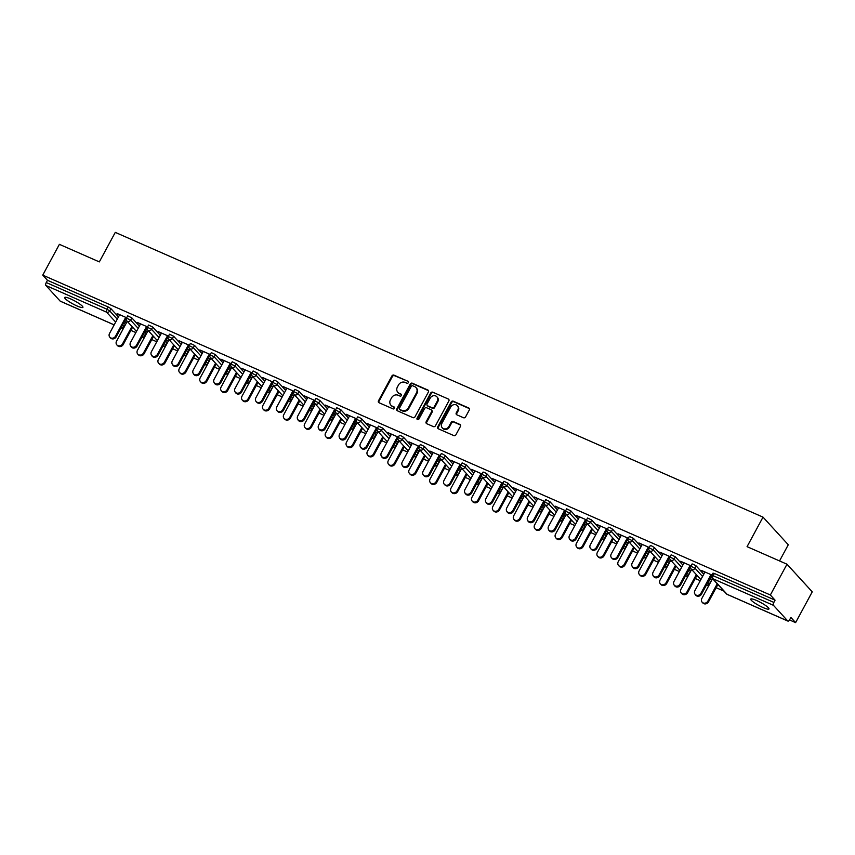 <?xml version="1.0" encoding="UTF-8"?>
<svg xmlns="http://www.w3.org/2000/svg" width="855" height="855" viewBox="0 0 855 855"><rect width="100%" height="100%" fill="white"/><g stroke="black" fill="none" stroke-linecap="round" stroke-linejoin="round"><path stroke-width="1.28" d="M408.348 382.655A1.112 0.983 -42.4 0 0 407.953 381.277L393.984 375.142A1.592 1.411 -42.4 0 0 391.921 375.944L378.487 400.781A1.592 1.411 -42.4 0 0 379.054 402.737L393.033 408.882A1.112 0.983 -42.4 0 0 394.379 407.162A1.112 0.983 -42.4 0 0 394.08 406.948L392.274 406.146A5.087 4.521 -42.4 0 1 390.895 405.174A5.087 4.521 -42.4 0 1 390.446 399.884L391.569 397.821A5.087 4.521 -42.4 0 1 398.163 395.256L399.969 396.047A1.112 0.983 -42.4 0 0 401.316 394.326A1.112 0.983 -42.4 0 0 401.016 394.112L399.21 393.321A5.087 4.521 -42.4 0 1 397.832 392.338A5.087 4.521 -42.4 0 1 397.383 387.059L398.505 384.985A5.087 4.521 -42.4 0 1 405.099 382.42L406.905 383.211A1.112 0.983 -42.4 0 0 408.348 382.655M756.622 600.499A10.378 1.753 -151.6 0 0 750.722 599.098A10.378 1.753 -151.6 0 0 763.088 607.574A10.378 1.753 -151.6 0 0 768.976 608.974A10.378 1.753 -151.6 0 0 756.622 600.499M70.559 298.887A10.378 1.753 -151.6 0 0 64.659 297.487A10.378 1.753 -151.6 0 0 77.025 305.962A10.378 1.753 -151.6 0 0 82.914 307.362A10.378 1.753 -151.6 0 0 70.559 298.887M463.496 417.742A1.592 1.411 -42.4 0 0 465.558 416.941L469.32 409.973A1.592 1.411 -42.4 0 0 468.754 408.006L453.236 401.187A1.592 1.411 -42.4 0 0 451.173 401.989L437.739 426.827A1.592 1.411 -42.4 0 0 438.316 428.783L453.834 435.601A1.592 1.411 -42.4 0 0 455.897 434.8L460.439 426.389A1.592 1.411 -42.4 0 0 459.872 424.433L453.236 421.515A1.592 1.411 -42.4 0 0 451.173 422.317L448.918 426.485A4.254 3.773 -42.4 0 1 441.875 423.396L450.713 407.044A4.254 3.773 -42.4 0 1 457.756 410.133L456.281 412.858A1.592 1.411 -42.4 0 0 456.848 414.814L463.496 417.742M42.75 275.128L59.39 244.338L99.33 261.897L115.286 232.378L763.023 517.136L747.067 546.655L786.995 564.215L770.355 594.995L42.75 275.128L47.474 280.29L46.256 282.545L106.961 309.221L108.168 306.977L47.474 280.29M428.419 391.985A1.592 1.411 -42.4 0 0 427.853 390.03L412.324 383.2A1.592 1.411 -42.4 0 0 410.272 384.002L396.838 408.84A1.592 1.411 -42.4 0 0 397.404 410.795L412.922 417.625A1.592 1.411 -42.4 0 0 414.985 416.823L428.419 391.985M432.78 392.199L448.298 399.018A1.592 1.411 -42.4 0 1 448.864 400.974L435.441 425.811A1.592 1.411 -42.4 0 1 433.378 426.613L426.741 423.695A1.592 1.411 -42.4 0 1 426.164 421.739L431.615 411.661A1.592 1.411 -42.4 0 0 431.048 409.705L426.634 407.771A1.592 1.411 -42.4 0 0 424.582 408.572L418.907 419.057A1.112 0.983 -42.4 0 1 417.069 418.245L430.717 393.001A1.592 1.411 -42.4 0 1 432.78 392.199L448.298 399.018M779.536 560.933L788.278 544.763L763.023 517.136M60.523 301.27A2.437 1.047 -66.3 0 1 60.331 301.227A2.437 1.047 -66.3 0 1 60.171 301.11L45.871 285.474A2.437 1.047 -66.3 0 1 46.256 282.545M786.995 564.215L812.25 591.842L795.61 622.622L789.528 619.95M770.355 594.995L775.068 600.167L773.861 602.412A2.437 1.047 113.7 0 0 773.476 605.351L787.765 620.986A2.437 1.047 113.7 0 0 787.925 621.104A2.437 1.047 113.7 0 0 789.667 619.704L790.886 617.46L795.61 622.622M723.929 591.115L716.169 587.706M700.266 580.716L695.265 578.514M679.362 571.525L674.36 569.323M658.457 562.333L653.455 560.132M637.552 553.142L632.55 550.941M616.647 543.951L611.646 541.749M595.753 534.76L590.752 532.558M574.849 525.569L569.847 523.378M553.944 516.388L548.942 514.186M533.039 507.197L528.037 504.995M512.134 498.005L507.133 495.804M491.23 488.814L486.228 486.613M470.325 479.623L465.323 477.421M449.42 470.432L444.418 468.23M428.526 461.24L423.514 459.05M407.621 452.06L402.62 449.858M386.716 442.869L381.715 440.667M365.812 433.677L360.81 431.476M344.907 424.486L339.905 422.285M324.002 415.295L319.001 413.093M303.098 406.104L298.096 403.902M282.193 396.912L277.191 394.721M261.288 387.732L256.286 385.53M240.394 378.541L235.392 376.339M219.489 369.349L214.487 367.148M198.584 360.158L193.583 357.956M177.68 350.967L172.678 348.765M156.775 341.776L151.773 339.574M135.87 332.584L130.868 330.393M117.146 313.561L126.658 317.75M126.69 322.388L124.531 321.437M124.349 321.79L126.497 322.73M116.953 313.913L119.497 315.025M125.525 317.675L126.476 318.092A2.437 2.437 0 0 0 126.818 320.882L136.49 331.451M689.921 565.807L690.872 566.224L692.09 563.958L693.469 564.289L696.237 565.999L703.761 574.239M709.116 580.085L710.655 581.913L709.447 584.157L710.526 581.635M710.826 574.988L711.766 575.404L712.995 573.149L714.374 573.481L713.156 575.725L773.861 602.412M775.068 600.167L714.374 573.481M108.168 306.977L110.936 308.687L118.471 316.927M123.815 322.773L125.364 324.601L124.146 326.845L125.236 324.323M688.745 569.911L690.893 570.862M691.086 570.509L688.927 569.569M683.893 563.146L680.698 561.318L691.054 565.871M648.111 547.424L649.063 547.841L650.281 545.586L651.66 545.907L654.428 547.628L661.962 555.857M667.306 561.703L668.856 563.53L667.637 565.786L668.728 563.263M646.936 551.528L649.084 552.48M649.276 552.127L647.117 551.186M642.084 544.774L638.888 542.936L649.244 547.489M606.302 529.042L607.253 529.459L608.471 527.204L609.861 527.535L612.618 529.245L620.153 537.474M625.497 543.331L627.046 545.148L625.828 547.403L626.918 544.881M605.126 533.157L607.285 534.097M607.467 533.755L605.319 532.804M600.274 526.391L597.079 524.553L607.445 529.117M570.819 510.863L569.601 513.118L565.454 511.076L566.662 508.821L570.819 510.863L578.343 519.103M583.687 524.949L585.237 526.776L584.018 529.021L585.109 526.498M563.317 514.774L565.476 515.715M565.657 515.373L563.509 514.421M558.465 508.009L555.269 506.181L565.636 510.734M564.492 510.659L565.444 511.076M522.694 492.288L523.645 492.704L524.863 490.439L526.242 490.77L529.01 492.48L536.534 500.72M541.888 506.566L543.427 508.394L542.22 510.638L543.299 508.116M521.518 496.392L523.666 497.343M523.859 496.99L521.7 496.05M516.666 489.637L513.47 487.799L523.826 492.352M480.884 473.905L481.835 474.322L483.054 472.067L484.432 472.388L487.2 474.108L494.735 482.338M500.079 488.184L501.629 490.011L500.41 492.266L501.5 489.744M479.708 478.009L481.857 478.96M482.049 478.618L479.89 477.667M474.856 471.255L471.661 469.416L482.017 473.969M439.075 455.523L440.026 455.939L441.244 453.684L442.623 454.016L445.391 455.726L452.926 463.966M458.269 469.812L459.819 471.639L458.601 473.884L459.691 471.362M437.899 459.637L440.058 460.578M440.24 460.236L438.091 459.285M433.047 452.872L429.851 451.045L440.218 455.597M397.265 437.14L398.216 437.568L399.435 435.302L400.824 435.633L403.592 437.343L411.116 445.583M416.46 451.429L418.01 453.257L416.791 455.501L417.881 452.979M396.089 441.255L398.248 442.206M398.43 441.853L396.282 440.902M391.237 434.49L388.042 432.662L398.409 437.215M355.466 418.768L356.417 419.185L357.636 416.93L359.015 417.251L361.783 418.971L369.307 427.201M374.661 433.047L376.2 434.874L374.992 437.129L376.072 434.607M354.291 422.872L356.439 423.824M356.631 423.471L354.472 422.53M349.428 416.118L346.243 414.28L356.599 418.832M313.657 400.386L314.608 400.803L315.826 398.548L317.205 398.879L319.973 400.589L327.508 408.818M332.852 414.675L334.401 416.492L333.183 418.747L334.273 416.225M312.481 404.501L314.629 405.441M314.822 405.099L312.663 404.148M307.629 397.735L304.433 395.897L314.79 400.461M271.847 382.003L272.798 382.42L274.017 380.165L275.396 380.496L278.164 382.206L285.698 390.446M291.042 396.293L292.592 398.12L291.373 400.364L292.463 397.842M270.672 386.118L272.831 387.059M273.012 386.716L270.864 385.765M265.82 379.353L262.624 377.525L272.991 382.078M236.365 363.824L235.146 366.079L231 364.038L232.207 361.783L236.365 363.824L243.889 372.064M249.233 377.91L250.782 379.738L249.564 381.982L250.654 379.46M228.862 367.736L231.021 368.687M231.203 368.334L229.055 367.394M224.01 360.981L220.814 359.143L231.181 363.696M230.038 363.632L230.989 364.048M194.555 345.452L193.337 347.696L189.19 345.655L190.409 343.411L194.555 345.452L202.079 353.681M207.434 359.528L208.973 361.355L207.765 363.61L208.844 361.088M187.063 349.353L189.212 350.304M189.404 349.952L187.245 349.011M182.201 342.599L179.016 340.76L189.372 345.313M188.239 345.249L189.179 345.666M152.746 327.07L151.527 329.314L147.381 327.273L148.599 325.028L152.746 327.07L160.28 335.31M165.624 341.156L167.174 342.983L165.956 345.228L167.046 342.705M145.254 330.981L147.402 331.922M147.594 331.58L145.436 330.629M140.402 324.216L137.206 322.388L147.562 326.941M146.429 326.866L147.381 327.283M131.841 317.878L130.623 320.133L126.476 318.092L127.694 315.837L131.841 317.878L139.376 326.118M144.719 331.964L146.269 333.792L145.051 336.036L146.141 333.514M161.306 333.407L158.111 331.569L168.467 336.133M167.334 336.058L168.285 336.475M166.159 340.172L168.307 341.113M168.499 340.771L166.34 339.82M173.65 336.261L172.432 338.505L168.285 336.464L169.504 334.22L173.65 336.261L181.175 344.49M186.529 350.347L188.079 352.164L186.86 354.419L187.94 351.897M203.105 351.79L199.91 349.952L210.277 354.504M209.144 354.44L210.084 354.857M207.957 358.544L210.116 359.495M210.298 359.143L208.15 358.202M215.46 354.633L214.242 356.888L210.095 354.846L211.313 352.602L215.46 354.633L222.984 362.873M228.328 368.719L229.877 370.546L228.67 372.801L229.749 370.279M244.915 370.162L241.719 368.334L252.086 372.887M250.943 372.812L251.894 373.24M249.767 376.927L251.926 377.878M252.107 377.525L249.959 376.574M257.269 373.015L256.051 375.27L251.904 373.229L253.112 370.974L257.269 373.015L264.793 381.255M270.137 387.101L271.687 388.929L270.469 391.173L271.559 388.651M286.724 388.544L283.529 386.716L293.885 391.269M292.752 391.195L293.703 391.611A2.437 2.437 0 0 0 294.045 394.401L303.717 404.971M291.576 395.309L293.725 396.25M293.917 395.908L291.758 394.957M299.068 391.398L297.861 393.642L293.703 391.601L294.922 389.356L299.068 391.398L306.603 399.638M311.947 405.484L313.496 407.311L312.278 409.556L313.368 407.033M328.534 406.927L325.338 405.088L335.694 409.641M334.562 409.577L335.513 409.994A2.437 2.437 0 0 0 335.855 412.783L345.516 423.353M333.386 413.681L335.534 414.632M335.726 414.28L333.568 413.339M340.878 409.78L339.659 412.024L335.513 409.983L336.731 407.739L340.878 409.78L348.402 418.01M353.756 423.856L355.306 425.683L354.088 427.938L355.167 425.416M370.333 425.309L367.137 423.471L377.504 428.024M376.371 427.96L377.312 428.376A2.437 2.437 0 0 0 377.664 431.166L387.326 441.736M375.185 432.064L377.344 433.015M377.525 432.662L375.377 431.722M382.687 428.152L381.469 430.407L377.322 428.366L378.541 426.111L382.687 428.152L390.211 436.392M395.555 442.238L397.105 444.066L395.897 446.31L396.977 443.788M412.142 443.681L408.947 441.853L419.313 446.406M418.17 446.331L419.121 446.748A2.437 2.437 0 0 0 419.474 449.538L429.135 460.108M416.994 450.446L419.153 451.387M419.335 451.045L417.187 450.093M424.497 446.534L423.278 448.79L419.132 446.748L420.339 444.493L424.497 446.534L432.021 454.775M437.365 460.621L438.914 462.448L437.696 464.693L438.786 462.17M453.952 462.063L450.756 460.225L461.112 464.789M459.979 464.714L460.93 465.131A2.437 2.437 0 0 0 461.283 467.92L470.945 478.49M458.804 468.829L460.952 469.769M461.144 469.427L458.996 468.476M466.296 464.917L465.088 467.161L460.93 465.12L462.149 462.876L466.296 464.917L473.83 473.146M479.174 479.003L480.724 480.82L479.505 483.075L480.596 480.553M495.761 480.446L492.566 478.608L502.922 483.161M501.789 483.096L502.74 483.513A2.437 2.437 0 0 0 503.082 486.303L512.744 496.873M500.613 487.2L502.761 488.152M502.954 487.799L500.795 486.858M508.105 483.299L506.887 485.544L502.74 483.502L503.958 481.258L508.105 483.299L515.64 491.529M520.984 497.375L522.533 499.202L521.315 501.458L522.405 498.935M537.56 498.818L534.364 496.99L544.731 501.543M543.598 501.468L544.539 501.896A2.437 2.437 0 0 0 544.892 504.685L554.553 515.255M542.412 505.583L544.571 506.534M544.753 506.181L542.604 505.241M549.915 501.671L548.696 503.926L544.55 501.885L545.768 499.63L549.915 501.671L557.439 509.911M562.782 515.757L564.332 517.585L563.124 519.829L564.204 517.307M579.369 517.2L576.174 515.373L586.541 519.926M585.397 519.851L586.348 520.268A2.437 2.437 0 0 0 586.701 523.057L596.363 533.627M584.221 523.965L586.38 524.906M586.562 524.564L584.414 523.613M591.724 520.054L590.506 522.298L586.359 520.257L587.567 518.012L591.724 520.054L599.248 528.294M604.592 534.14L606.142 535.967L604.923 538.212L606.013 535.69M621.179 535.583L617.983 533.744L628.34 538.308M627.207 538.233L628.158 538.65A2.437 2.437 0 0 0 628.511 541.439L638.172 552.009M626.031 542.337L628.179 543.288M628.372 542.946L626.223 541.995M633.523 538.436L632.315 540.681L628.158 538.639L629.376 536.395L633.523 538.436L641.058 546.666M646.401 552.512L647.951 554.339L646.733 556.594L647.823 554.072M662.988 553.965L659.793 552.127L670.149 556.68M669.016 556.616L669.967 557.033A2.437 2.437 0 0 0 670.309 559.822L679.971 570.392M667.841 560.72L669.989 561.671M670.181 561.318L668.022 560.378M675.332 556.808L674.114 559.063L669.967 557.022L671.186 554.767L675.332 556.808L682.867 565.048M688.211 570.894L689.761 572.722L688.542 574.966L689.632 572.444M704.787 572.337L701.592 570.509L711.959 575.062M709.639 579.102L711.798 580.043M711.991 579.701L709.832 578.75M397.832 392.338L398.345 392.894A5.087 4.521 -42.4 0 0 399.713 393.866L399.21 393.321M401.016 394.112L399.713 393.866M390.895 405.174L391.408 405.719A5.087 4.521 -42.4 0 0 392.776 406.702L392.274 406.146M394.572 407.493L392.776 406.702M407.953 381.277L394.486 375.687A1.592 1.411 -42.4 0 0 392.424 376.489L378.989 401.326A1.592 1.411 -42.4 0 0 378.925 402.662M428.483 390.649A1.592 1.411 -42.4 0 0 428.355 390.585L412.837 383.756A1.592 1.411 -42.4 0 0 410.774 384.558L397.34 409.395A1.592 1.411 -42.4 0 0 397.276 410.731M412.73 385.776A1.112 0.983 -42.4 0 0 411.287 386.332L399.499 408.134A1.112 0.983 -42.4 0 0 399.894 409.502L401.807 410.347A5.087 4.521 -42.4 0 0 408.401 407.782L416.46 392.873A5.087 4.521 -42.4 0 0 416.011 387.593A5.087 4.521 -42.4 0 0 414.632 386.61L412.73 385.776M399.595 409.288L400.108 409.844A1.112 0.983 -42.4 0 0 400.407 410.058L399.894 409.502M416.011 387.593L416.513 388.138A5.087 4.521 -42.4 0 1 416.962 393.428L408.904 408.327A5.087 4.521 -42.4 0 1 402.31 410.892L400.407 410.058M431.476 410.015L431.978 410.56A1.592 1.411 -42.4 0 1 432.117 412.217L426.677 422.285A1.592 1.411 -42.4 0 0 426.602 423.631M433.282 392.744A1.592 1.411 -42.4 0 0 431.219 393.546L417.571 418.8A1.112 0.983 -42.4 0 0 417.475 419.623M437.268 401.209A4.254 3.773 -42.4 0 0 430.225 398.12L427.115 403.881A1.592 1.411 -42.4 0 0 427.682 405.836L432.085 407.771A1.592 1.411 -42.4 0 0 434.148 406.969L437.268 401.209L437.771 401.765A4.254 3.773 -42.4 0 0 437.397 397.351L436.894 396.795M427.254 405.527L427.757 406.082A1.592 1.411 -42.4 0 0 428.184 406.392L427.682 405.836M437.771 401.765L434.661 407.525A1.592 1.411 -42.4 0 1 432.598 408.327L428.184 406.392M457.382 405.719L457.885 406.264A4.254 3.773 -42.4 0 1 458.259 410.689L456.784 413.414A1.592 1.411 -42.4 0 0 456.72 414.75M442.259 427.81L442.762 428.366A4.254 3.773 -42.4 0 0 449.42 427.04L448.918 426.485M460.514 425.053A1.592 1.411 -42.4 0 0 460.375 424.978L453.738 422.06A1.592 1.411 -42.4 0 0 451.675 422.862L449.42 427.04M469.395 408.626A1.592 1.411 -42.4 0 0 469.256 408.562L453.738 401.743A1.592 1.411 -42.4 0 0 451.675 402.545L438.252 427.382A1.592 1.411 -42.4 0 0 438.177 428.718M122.575 343.796L123.238 344.512A3.644 3.238 137.6 0 1 117.53 345.644L116.868 344.928A3.644 3.238 -42.4 0 0 122.575 343.796L131.937 326.482M127.245 321.352L116.547 341.145A3.644 3.238 -42.4 0 0 116.868 344.928M123.238 344.512L132.6 327.198M119.679 314.683L109.526 333.461A3.644 3.238 -42.4 0 0 115.564 336.111L116.216 336.827A3.644 3.238 137.6 0 1 110.509 337.96L109.846 337.244M126.369 318.049L116.216 336.827M125.717 317.333L115.564 336.111M143.48 352.976L144.142 353.703A3.644 3.238 137.6 0 1 138.435 354.836L137.773 354.12A3.644 3.238 -42.4 0 0 143.48 352.976L152.842 335.673M148.15 330.543L137.452 350.326A3.644 3.238 -42.4 0 0 137.773 354.12M144.142 353.703L153.494 336.389M164.384 362.167L165.047 362.894A3.644 3.238 137.6 0 1 159.34 364.027L158.677 363.311A3.644 3.238 -42.4 0 0 164.384 362.167L173.747 344.864M169.055 339.734L158.357 359.517A3.644 3.238 -42.4 0 0 158.677 363.311M165.047 362.894L174.399 345.58M185.289 371.359L185.941 372.075A3.644 3.238 137.6 0 1 180.234 373.218L179.582 372.491A3.644 3.238 -42.4 0 0 185.289 371.359L194.651 354.055M189.96 348.926L179.261 368.708A3.644 3.238 -42.4 0 0 179.582 372.491M185.941 372.075L195.303 354.772M206.194 380.55L206.846 381.266A3.644 3.238 137.6 0 1 201.139 382.399L200.487 381.683A3.644 3.238 -42.4 0 0 206.194 380.55L215.556 363.236M210.864 358.106L200.166 377.899A3.644 3.238 -42.4 0 0 200.487 381.683M206.846 381.266L216.208 363.963M227.099 389.741L227.751 390.457A3.644 3.238 137.6 0 1 222.043 391.59L221.392 390.874A3.644 3.238 -42.4 0 0 227.099 389.741L236.461 372.427M231.769 367.297L221.071 387.091A3.644 3.238 -42.4 0 0 221.392 390.874M227.751 390.457L237.113 373.143M140.583 323.874L130.43 342.652A3.644 3.238 -42.4 0 0 136.458 345.302L137.121 346.019A3.644 3.238 137.6 0 1 131.413 347.151L130.751 346.435M147.274 327.241L137.121 346.019M146.611 326.524L136.458 345.302M161.488 333.065L151.335 351.843A3.644 3.238 -42.4 0 0 157.363 354.494L158.025 355.21A3.644 3.238 137.6 0 1 152.318 356.343L151.656 355.627M168.179 336.432L158.025 355.21M167.516 335.716L157.363 354.494M182.393 342.246L172.24 361.034A3.644 3.238 -42.4 0 0 178.268 363.685L178.93 364.401A3.644 3.238 137.6 0 1 173.223 365.534L172.56 364.818M189.083 345.623L178.93 364.401M188.421 344.896L178.268 363.685M203.298 351.437L193.145 370.215A3.644 3.238 -42.4 0 0 199.172 372.866L199.824 373.592A3.644 3.238 137.6 0 1 194.117 374.725L193.465 374.009M209.988 354.804L199.824 373.592M209.325 354.088L199.172 372.866M224.202 360.628L214.049 379.406A3.644 3.238 -42.4 0 0 220.077 382.057L220.729 382.773A3.644 3.238 137.6 0 1 215.022 383.916L214.37 383.2M230.882 363.995L220.729 382.773M230.23 363.279L220.077 382.057M248.003 398.932L248.655 399.648A3.644 3.238 137.6 0 1 242.948 400.781L242.296 400.065A3.644 3.238 -42.4 0 0 248.003 398.932L257.355 381.619M252.674 376.489L241.965 396.282A3.644 3.238 -42.4 0 0 242.296 400.065M248.655 399.648L258.018 382.335M245.107 369.82L234.954 388.598A3.644 3.238 -42.4 0 0 240.982 391.248L241.634 391.964A3.644 3.238 137.6 0 1 235.927 393.108L235.275 392.381M251.787 373.186L241.634 391.964M251.135 372.47L240.982 391.248M268.908 408.124L269.56 408.84A3.644 3.238 137.6 0 1 263.853 409.973L263.201 409.256A3.644 3.238 -42.4 0 0 268.908 408.124L278.26 390.81M273.568 385.68L262.87 405.473A3.644 3.238 -42.4 0 0 263.201 409.256M269.56 408.84L278.922 391.526M266.012 379.011L255.848 397.789A3.644 3.238 -42.4 0 0 261.887 400.439L262.538 401.155A3.644 3.238 137.6 0 1 256.831 402.288L256.179 401.572M272.692 382.377L262.538 401.155M272.04 381.661L261.887 400.439M289.802 417.304L290.465 418.031A3.644 3.238 137.6 0 1 284.758 419.164L284.095 418.448A3.644 3.238 -42.4 0 0 289.802 417.304L299.165 400.001M294.473 394.871L283.774 414.654A3.644 3.238 -42.4 0 0 284.095 418.448M290.465 418.031L299.827 400.717M286.906 388.202L276.753 406.98A3.644 3.238 -42.4 0 0 282.791 409.63L283.443 410.347A3.644 3.238 137.6 0 1 277.736 411.479L277.084 410.763M293.596 391.569L283.443 410.347M292.944 390.853L282.791 409.63M310.707 426.495L311.37 427.222A3.644 3.238 137.6 0 1 305.663 428.355L305 427.639A3.644 3.238 -42.4 0 0 310.707 426.495L320.069 409.192M315.377 404.062L304.679 423.845A3.644 3.238 -42.4 0 0 305 427.639M311.37 427.222L320.721 409.908M307.811 397.393L297.658 416.171A3.644 3.238 -42.4 0 0 303.685 418.822L304.348 419.538A3.644 3.238 137.6 0 1 298.641 420.671L297.978 419.955M314.501 400.76L304.348 419.538M313.838 400.044L303.685 418.822M331.612 435.687L332.274 436.403A3.644 3.238 137.6 0 1 326.567 437.546L325.905 436.82A3.644 3.238 -42.4 0 0 331.612 435.687L340.974 418.384M336.282 413.254L325.584 433.036A3.644 3.238 -42.4 0 0 325.905 436.82M332.274 436.403L341.626 419.1M328.715 406.574L318.562 425.363A3.644 3.238 -42.4 0 0 324.59 428.013L325.253 428.729A3.644 3.238 137.6 0 1 319.546 429.862L318.883 429.146M335.406 409.951L325.253 428.729M334.743 409.224L324.59 428.013M352.517 444.878L353.168 445.594A3.644 3.238 137.6 0 1 347.461 446.738L346.809 446.011A3.644 3.238 -42.4 0 0 352.517 444.878L361.879 427.564M357.187 422.434L346.489 442.227A3.644 3.238 -42.4 0 0 346.809 446.011M353.168 445.594L362.531 428.291M349.62 415.765L339.467 434.543A3.644 3.238 -42.4 0 0 345.495 437.194L346.157 437.92A3.644 3.238 137.6 0 1 340.45 439.053L339.788 438.337M356.311 419.132L346.157 437.92M355.648 418.416L345.495 437.194M373.421 454.069L374.073 454.785A3.644 3.238 137.6 0 1 368.366 455.918L367.714 455.202A3.644 3.238 -42.4 0 0 373.421 454.069L382.784 436.755M378.092 431.625L367.394 451.419A3.644 3.238 -42.4 0 0 367.714 455.202M374.073 454.785L383.435 437.471M370.525 424.956L360.372 443.734A3.644 3.238 -42.4 0 0 366.4 446.385L367.052 447.101A3.644 3.238 137.6 0 1 361.344 448.244L360.692 447.528M377.215 428.323L367.052 447.101M376.553 427.607L366.4 446.385M394.326 463.26L394.978 463.976A3.644 3.238 137.6 0 1 389.271 465.109L388.619 464.393A3.644 3.238 -42.4 0 0 394.326 463.26L403.688 445.947M398.996 440.817L388.298 460.61A3.644 3.238 -42.4 0 0 388.619 464.393M394.978 463.976L404.34 446.663M391.43 434.148L381.277 452.926A3.644 3.238 -42.4 0 0 387.304 455.576L387.956 456.292A3.644 3.238 137.6 0 1 382.249 457.436L381.597 456.709M398.109 437.514L387.956 456.292M397.457 436.798L387.304 455.576M415.231 472.452L415.883 473.168A3.644 3.238 137.6 0 1 410.176 474.301L409.524 473.585A3.644 3.238 -42.4 0 0 415.231 472.452L424.582 455.138M419.901 450.008L409.192 469.801A3.644 3.238 -42.4 0 0 409.524 473.585M415.883 473.168L425.245 455.854M412.334 443.339L402.181 462.117A3.644 3.238 -42.4 0 0 408.209 464.767L408.861 465.483A3.644 3.238 137.6 0 1 403.154 466.616L402.502 465.9M419.014 446.705L408.861 465.483M418.362 445.989L408.209 464.767M436.136 481.632L436.787 482.359A3.644 3.238 137.6 0 1 431.08 483.492L430.428 482.776A3.644 3.238 -42.4 0 0 436.136 481.632L445.487 464.329M440.806 459.199L430.097 478.982A3.644 3.238 -42.4 0 0 430.428 482.776M436.787 482.359L446.15 465.045M433.239 452.53L423.075 471.308A3.644 3.238 -42.4 0 0 429.114 473.959L429.766 474.675A3.644 3.238 137.6 0 1 424.059 475.808L423.407 475.091M439.919 455.897L429.766 474.675M439.267 455.181L429.114 473.959M457.03 490.823L457.692 491.55A3.644 3.238 137.6 0 1 451.985 492.683L451.322 491.967A3.644 3.238 -42.4 0 0 457.03 490.823L466.392 473.52M461.7 468.39L451.002 488.173A3.644 3.238 -42.4 0 0 451.322 491.967M457.692 491.55L467.054 474.236M454.133 461.721L443.98 480.499A3.644 3.238 -42.4 0 0 450.019 483.15L450.671 483.866A3.644 3.238 137.6 0 1 444.963 484.999L444.311 484.283M460.824 465.088L450.671 483.866M460.172 464.372L450.019 483.15M477.934 500.015L478.597 500.731A3.644 3.238 137.6 0 1 472.89 501.874L472.227 501.148A3.644 3.238 -42.4 0 0 477.934 500.015L487.297 482.712M482.605 477.582L471.907 497.364A3.644 3.238 -42.4 0 0 472.227 501.148M478.597 500.731L487.949 483.428M475.038 470.902L464.885 489.691A3.644 3.238 -42.4 0 0 470.913 492.341L471.575 493.057A3.644 3.238 137.6 0 1 465.868 494.19L465.206 493.474M481.728 474.279L471.575 493.057M481.076 473.552L470.913 492.341M498.839 509.206L499.502 509.922A3.644 3.238 137.6 0 1 493.795 511.066L493.132 510.339A3.644 3.238 -42.4 0 0 498.839 509.206L508.201 491.892M503.51 486.762L492.811 506.555A3.644 3.238 -42.4 0 0 493.132 510.339M499.502 509.922L508.853 492.619M495.943 480.093L485.79 498.871A3.644 3.238 -42.4 0 0 491.817 501.522L492.48 502.248A3.644 3.238 137.6 0 1 486.773 503.381L486.11 502.665M502.633 483.47L492.48 502.248M501.971 482.744L491.817 501.522M519.744 518.397L520.406 519.113A3.644 3.238 137.6 0 1 514.699 520.246L514.037 519.53A3.644 3.238 -42.4 0 0 519.744 518.397L529.106 501.083M524.414 495.953L513.716 515.747A3.644 3.238 -42.4 0 0 514.037 519.53M520.406 519.113L529.758 501.8M516.848 489.284L506.694 508.062A3.644 3.238 -42.4 0 0 512.722 510.713L513.385 511.44A3.644 3.238 137.6 0 1 507.678 512.573L507.015 511.856M523.538 492.651L513.385 511.44M522.875 491.935L512.722 510.713M540.649 527.588L541.301 528.305A3.644 3.238 137.6 0 1 535.593 529.437L534.941 528.721A3.644 3.238 -42.4 0 0 540.649 527.588L550.011 510.275M545.319 505.145L534.621 524.938A3.644 3.238 -42.4 0 0 534.941 528.721M541.301 528.305L550.663 510.991M537.752 498.476L527.599 517.254A3.644 3.238 -42.4 0 0 533.627 519.904L534.279 520.62A3.644 3.238 137.6 0 1 528.572 521.764L527.92 521.037M544.443 501.842L534.279 520.62M543.78 501.126L533.627 519.904M561.553 536.78L562.205 537.496A3.644 3.238 137.6 0 1 556.498 538.629L555.846 537.913A3.644 3.238 -42.4 0 0 561.553 536.78L570.916 519.466M566.224 514.336L555.526 534.129A3.644 3.238 -42.4 0 0 555.846 537.913M562.205 537.496L571.567 520.182M558.657 507.667L548.504 526.445A3.644 3.238 -42.4 0 0 554.532 529.095L555.184 529.811A3.644 3.238 137.6 0 1 549.476 530.944L548.825 530.228M565.337 511.034L555.184 529.811M564.685 510.317L554.532 529.095M582.458 545.96L583.11 546.687A3.644 3.238 137.6 0 1 577.403 547.82L576.751 547.104A3.644 3.238 -42.4 0 0 582.458 545.96L591.81 528.657M587.129 523.527L576.43 543.31A3.644 3.238 -42.4 0 0 576.751 547.104M583.11 546.687L592.472 529.373M579.562 516.858L569.409 535.636A3.644 3.238 -42.4 0 0 575.436 538.287L576.088 539.003A3.644 3.238 137.6 0 1 570.381 540.136L569.729 539.42M586.241 520.225L576.088 539.003M585.59 519.509L575.436 538.287M603.363 555.152L604.015 555.878A3.644 3.238 137.6 0 1 598.308 557.011L597.656 556.295A3.644 3.238 -42.4 0 0 603.363 555.152L612.714 537.848M608.033 532.718L597.324 552.501A3.644 3.238 -42.4 0 0 597.656 556.295M604.015 555.878L613.377 538.565M600.467 526.049L590.303 544.827A3.644 3.238 -42.4 0 0 596.341 547.478L596.993 548.194A3.644 3.238 137.6 0 1 591.286 549.327L590.634 548.611M607.146 529.416L596.993 548.194M606.494 528.7L596.341 547.478M624.257 564.343L624.92 565.059A3.644 3.238 137.6 0 1 619.212 566.202L618.55 565.476A3.644 3.238 -42.4 0 0 624.257 564.343L633.619 547.04M628.927 541.91L618.229 561.692A3.644 3.238 -42.4 0 0 618.55 565.476M624.92 565.059L634.282 547.756M621.361 535.23L611.207 554.019A3.644 3.238 -42.4 0 0 617.246 556.669L617.898 557.385A3.644 3.238 137.6 0 1 612.191 558.518L611.539 557.802M628.051 538.607L617.898 557.385M627.399 537.88L617.246 556.669M645.162 573.534L645.824 574.25A3.644 3.238 137.6 0 1 640.117 575.394L639.455 574.667A3.644 3.238 -42.4 0 0 645.162 573.534L654.524 556.22M649.832 551.09L639.134 570.884A3.644 3.238 -42.4 0 0 639.455 574.667M645.824 574.25L655.187 556.947M642.265 544.421L632.112 563.199A3.644 3.238 -42.4 0 0 638.14 565.85L638.803 566.576A3.644 3.238 137.6 0 1 633.095 567.709L632.433 566.993M648.956 547.798L638.803 566.576M648.304 547.072L638.14 565.85M666.066 582.725L666.729 583.441A3.644 3.238 137.6 0 1 661.022 584.574L660.359 583.858A3.644 3.238 -42.4 0 0 666.066 582.725L675.429 565.412M670.737 560.282L660.039 580.075A3.644 3.238 -42.4 0 0 660.359 583.858M666.729 583.441L676.081 566.128M663.17 553.613L653.017 572.39A3.644 3.238 -42.4 0 0 659.045 575.041L659.707 575.768A3.644 3.238 137.6 0 1 654 576.901L653.338 576.185M669.86 556.979L659.707 575.768M669.198 556.263L659.045 575.041M686.971 591.917L687.634 592.633A3.644 3.238 137.6 0 1 681.927 593.765L681.264 593.049A3.644 3.238 -42.4 0 0 686.971 591.917L696.333 574.603M691.642 569.473L680.943 589.266A3.644 3.238 -42.4 0 0 681.264 593.049M687.634 592.633L696.985 575.319M684.075 562.804L673.922 581.582A3.644 3.238 -42.4 0 0 679.949 584.232L680.612 584.948A3.644 3.238 137.6 0 1 674.905 586.092L674.242 585.365M690.765 566.17L680.612 584.948M690.103 565.454L679.949 584.232M707.876 601.108L708.528 601.824A3.644 3.238 137.6 0 1 702.821 602.957L702.169 602.241A3.644 3.238 -42.4 0 0 707.876 601.108L717.238 583.794M712.546 578.664L701.848 598.457A3.644 3.238 -42.4 0 0 702.169 602.241M708.528 601.824L717.89 584.51M704.98 571.995L694.826 590.773A3.644 3.238 -42.4 0 0 700.854 593.423L701.517 594.139A3.644 3.238 137.6 0 1 695.81 595.283L695.147 594.556M711.67 575.362L701.517 594.139M711.007 574.645L700.854 593.423M394.561 407.482L394.08 406.948M60.171 301.11L114.175 324.857M115.671 322.111L106.576 312.161L45.871 285.474M121.346 327.946A2.437 1.047 -66.3 0 1 121.036 327.914A2.437 2.159 -42.4 0 0 124.018 326.578L122.596 325.018M110.936 308.687L109.729 310.942A2.437 2.159 -42.4 0 1 106.576 312.161A2.437 1.047 -66.3 0 1 106.961 309.221L109.729 310.942L117.253 319.172M773.476 605.351L712.771 578.664L727.071 594.3L787.765 620.986M712.119 578.194A2.437 2.437 0 0 1 711.777 575.404L713.156 575.725A2.437 1.047 113.7 0 0 712.771 578.664A2.437 2.159 137.6 0 1 712.119 578.194L726.408 593.83A2.437 2.159 137.6 0 0 727.071 594.3A2.437 1.047 113.7 0 0 727.231 594.417A2.437 1.047 113.7 0 0 727.423 594.46M138.157 328.363L130.623 320.133A2.437 2.159 -42.4 0 1 127.481 321.352A2.437 2.159 137.6 0 1 126.818 320.882M143.501 334.209L144.923 335.769A2.437 2.159 -42.4 0 1 141.962 337.062M147.381 327.273A2.437 2.437 0 0 0 147.723 330.073A2.437 2.159 137.6 0 0 148.385 330.543A2.437 2.159 -42.4 0 0 151.527 329.314L159.062 337.554M164.406 343.4L165.827 344.95A2.437 2.159 -42.4 0 1 162.867 346.254M168.285 336.464A2.437 2.437 0 0 0 168.627 339.264A2.437 2.159 137.6 0 0 169.279 339.734A2.437 2.159 -42.4 0 0 172.432 338.505L179.967 346.745M185.311 352.591L186.732 354.141A2.437 2.159 -42.4 0 1 183.772 355.445M189.19 345.655A2.437 2.437 0 0 0 189.532 348.455A2.437 2.159 137.6 0 0 190.184 348.926A2.437 2.159 -42.4 0 0 193.337 347.696L200.872 355.937M206.215 361.783L207.637 363.332A2.437 2.159 -42.4 0 1 204.676 364.636A2.437 2.437 0 0 0 207.765 363.61M210.095 354.846A2.437 2.437 0 0 0 210.437 357.647A2.437 2.159 137.6 0 0 211.089 358.117A2.437 2.159 -42.4 0 0 214.242 356.888L221.766 365.128M227.12 370.974L228.531 372.524A2.437 2.159 -42.4 0 1 225.57 373.817M231 364.038A2.437 2.437 0 0 0 231.342 366.838A2.437 2.159 137.6 0 0 231.994 367.297A2.437 2.159 -42.4 0 0 235.146 366.079L242.67 374.308M248.025 380.165L249.436 381.715A2.437 2.159 -42.4 0 1 246.475 383.008M251.904 373.229A2.437 2.437 0 0 0 252.246 376.029A2.437 2.159 137.6 0 0 252.898 376.489A2.437 2.159 -42.4 0 0 256.051 375.27L263.575 383.5M268.919 389.346L270.34 390.906A2.437 2.159 -42.4 0 1 267.38 392.199M278.164 382.206L276.956 384.461L284.48 392.691M289.824 398.537L291.245 400.097A2.437 2.159 -42.4 0 1 288.285 401.39M294.045 394.401A2.437 2.159 137.6 0 0 294.708 394.871A2.437 2.159 -42.4 0 0 297.861 393.642L305.385 401.882M310.728 407.728L312.15 409.278A2.437 2.159 -42.4 0 1 309.189 410.582M319.973 400.589L318.755 402.833L326.289 411.073M331.633 416.919L333.055 418.469A2.437 2.159 -42.4 0 1 330.094 419.773M335.855 412.783A2.437 2.159 137.6 0 0 336.517 413.254A2.437 2.159 -42.4 0 0 339.659 412.024L347.194 420.265M352.538 426.111L353.959 427.66A2.437 2.159 -42.4 0 1 350.999 428.964M361.783 418.971L360.564 421.216L368.099 429.456M373.443 435.302L374.864 436.852A2.437 2.159 -42.4 0 1 371.904 438.145M377.664 431.166A2.437 2.159 137.6 0 0 378.316 431.625A2.437 2.159 -42.4 0 0 381.469 430.407L388.993 438.636M394.347 444.493L395.758 446.043A2.437 2.159 -42.4 0 1 392.808 447.336M403.592 437.343L402.374 439.598L409.898 447.828M415.252 453.674L416.663 455.234A2.437 2.159 -42.4 0 1 413.702 456.527M419.474 449.538A2.437 2.159 137.6 0 0 420.126 450.008A2.437 2.159 -42.4 0 0 423.278 448.79L430.802 457.019M436.146 462.865L437.568 464.425A2.437 2.159 -42.4 0 1 434.607 465.719M445.391 455.726L444.183 457.97L451.707 466.21M457.051 472.056L458.472 473.606A2.437 2.159 -42.4 0 1 455.512 474.91M461.283 467.92A2.437 2.159 137.6 0 0 461.935 468.39A2.437 2.159 -42.4 0 0 465.088 467.161L472.612 475.401M477.956 481.247L479.377 482.797A2.437 2.159 -42.4 0 1 476.417 484.101M487.2 474.108L485.982 476.353L493.517 484.593M498.86 490.439L500.282 491.988A2.437 2.159 -42.4 0 1 497.321 493.292M503.082 486.303A2.437 2.159 137.6 0 0 503.745 486.773A2.437 2.159 -42.4 0 0 506.887 485.544L514.421 493.784M519.765 499.63L521.187 501.18A2.437 2.159 -42.4 0 1 518.226 502.473M529.01 492.48L527.792 494.735L535.326 502.964M540.67 508.821L542.091 510.371A2.437 2.159 -42.4 0 1 539.131 511.664M544.892 504.685A2.437 2.159 137.6 0 0 545.543 505.145A2.437 2.159 -42.4 0 0 548.696 503.926L556.22 512.156M561.575 518.002L562.985 519.562A2.437 2.159 -42.4 0 1 560.036 520.855M565.454 511.076A2.437 2.437 0 0 0 565.796 513.866A2.437 2.159 137.6 0 0 566.448 514.336A2.437 2.159 -42.4 0 0 569.601 513.118L577.125 521.347M582.479 527.193L583.89 528.753A2.437 2.159 -42.4 0 1 580.93 530.047M586.701 523.057A2.437 2.159 137.6 0 0 587.353 523.527A2.437 2.159 -42.4 0 0 590.506 522.298L598.03 530.538M603.374 536.384L604.795 537.934A2.437 2.159 -42.4 0 1 601.835 539.238M612.618 529.245L611.411 531.489L618.935 539.729M624.278 545.576L625.7 547.125A2.437 2.159 -42.4 0 1 622.739 548.429M628.511 541.439A2.437 2.159 137.6 0 0 629.162 541.91A2.437 2.159 -42.4 0 0 632.315 540.681L639.839 548.921M645.183 554.767L646.604 556.316A2.437 2.159 -42.4 0 1 643.644 557.62M654.428 547.628L653.209 549.872L660.744 558.112M666.088 563.958L667.509 565.508A2.437 2.159 -42.4 0 1 664.549 566.801M670.309 559.822A2.437 2.159 137.6 0 0 670.972 560.282A2.437 2.159 -42.4 0 0 674.114 559.063L681.649 567.293M686.993 573.149L688.414 574.699A2.437 2.159 -42.4 0 1 685.454 575.992M696.237 565.999L695.019 568.254L702.554 576.484M707.897 582.33L709.319 583.89A2.437 2.159 -42.4 0 1 706.358 585.183M273.151 385.21A2.437 2.159 137.6 0 0 273.803 385.68A2.437 2.159 -42.4 0 0 276.956 384.461L272.798 382.42A2.437 2.437 0 0 0 273.151 385.21L282.813 395.78M314.95 403.592A2.437 2.159 137.6 0 0 315.613 404.062A2.437 2.159 -42.4 0 0 318.755 402.833L314.608 400.792A2.437 2.437 0 0 0 314.95 403.592L324.611 414.162M356.759 421.975A2.437 2.159 137.6 0 0 357.411 422.445A2.437 2.159 -42.4 0 0 360.564 421.216L356.417 419.174A2.437 2.437 0 0 0 356.759 421.975L366.421 432.545M398.569 440.357A2.437 2.159 137.6 0 0 399.221 440.817A2.437 2.159 -42.4 0 0 402.374 439.598L398.227 437.557A2.437 2.437 0 0 0 398.569 440.357L408.23 450.916M440.378 458.729A2.437 2.159 137.6 0 0 441.03 459.199A2.437 2.159 -42.4 0 0 444.183 457.97L440.026 455.929A2.437 2.437 0 0 0 440.378 458.729L450.04 469.299M482.177 477.111A2.437 2.159 137.6 0 0 482.84 477.582A2.437 2.159 -42.4 0 0 485.982 476.353L481.835 474.311A2.437 2.437 0 0 0 482.177 477.111L491.839 487.681M523.987 495.494A2.437 2.159 137.6 0 0 524.639 495.953A2.437 2.159 -42.4 0 0 527.792 494.735L523.645 492.694A2.437 2.437 0 0 0 523.987 495.494L533.648 506.064M607.606 532.248A2.437 2.159 137.6 0 0 608.258 532.718A2.437 2.159 -42.4 0 0 611.411 531.489L607.253 529.448A2.437 2.437 0 0 0 607.606 532.248L617.267 542.818M649.405 550.631A2.437 2.159 137.6 0 0 650.067 551.101A2.437 2.159 -42.4 0 0 653.209 549.872L649.063 547.831A2.437 2.437 0 0 0 649.405 550.631L659.066 561.201M691.214 569.013A2.437 2.159 137.6 0 0 691.866 569.473A2.437 2.159 -42.4 0 0 695.019 568.254L690.872 566.213A2.437 2.437 0 0 0 691.214 569.013L700.876 579.583M378.989 401.326L378.487 400.781M392.424 376.489L391.921 375.944M394.486 375.687L393.984 375.142M397.34 409.395L396.838 408.84M410.774 384.558L410.272 384.002M412.837 383.756L412.324 383.2M428.355 390.585L427.853 390.03M402.31 410.892L401.807 410.347M408.904 408.327L408.401 407.782M416.962 393.428L416.46 392.873M426.677 422.285L426.164 421.739M432.117 412.217L431.615 411.661M417.571 418.8L417.069 418.245M431.219 393.546L430.717 393.001M432.598 408.327L432.085 407.771M434.661 407.525L434.148 406.969M456.784 413.414L456.281 412.858M458.259 410.689L457.756 410.133M451.675 422.862L451.173 422.317M453.738 422.06L453.236 421.515M460.375 424.978L459.872 424.433M438.252 427.382L437.739 426.827M451.675 402.545L451.173 401.989M453.738 401.743L453.236 401.187M469.256 408.562L468.754 408.006M60.331 301.227L114.164 324.9M726.408 593.83A2.437 2.437 0 0 0 727.231 594.417L787.925 621.104M121.036 327.914A2.437 2.437 0 0 0 124.146 326.845M141.941 337.105A2.437 2.437 0 0 0 145.051 336.036M147.723 330.073L157.384 340.643M162.835 346.296A2.437 2.437 0 0 0 165.956 345.228M168.627 339.264L178.289 349.834M183.739 355.488A2.437 2.437 0 0 0 186.86 354.419M189.532 348.455L199.194 359.025M210.437 357.647L220.098 368.216M225.549 373.87A2.437 2.437 0 0 0 228.67 372.801M231.342 366.838L241.003 377.408M246.454 383.061A2.437 2.437 0 0 0 249.564 381.982M252.246 376.029L261.908 386.588M267.358 392.242A2.437 2.437 0 0 0 270.469 391.173M288.263 401.433A2.437 2.437 0 0 0 291.373 400.364M309.168 410.624A2.437 2.437 0 0 0 312.278 409.556M330.073 419.816A2.437 2.437 0 0 0 333.183 418.747M350.967 429.007A2.437 2.437 0 0 0 354.088 427.938M371.872 438.198A2.437 2.437 0 0 0 374.992 437.129M392.776 447.389A2.437 2.437 0 0 0 395.897 446.31M413.681 456.57A2.437 2.437 0 0 0 416.791 455.501M434.586 465.761A2.437 2.437 0 0 0 437.696 464.693M455.491 474.953A2.437 2.437 0 0 0 458.601 473.884M476.395 484.144A2.437 2.437 0 0 0 479.505 483.075M497.3 493.335A2.437 2.437 0 0 0 500.41 492.266M518.194 502.526A2.437 2.437 0 0 0 521.315 501.458M539.099 511.718A2.437 2.437 0 0 0 542.22 510.638M560.004 520.898A2.437 2.437 0 0 0 563.124 519.829M565.796 513.866L575.458 524.436M580.908 530.089A2.437 2.437 0 0 0 584.018 529.021M601.813 539.281A2.437 2.437 0 0 0 604.923 538.212M622.718 548.472A2.437 2.437 0 0 0 625.828 547.403M643.623 557.663A2.437 2.437 0 0 0 646.733 556.594M664.527 566.854A2.437 2.437 0 0 0 667.637 565.786M685.421 576.046A2.437 2.437 0 0 0 688.542 574.966M706.326 585.237A2.437 2.437 0 0 0 709.447 584.157"/></g></svg>
